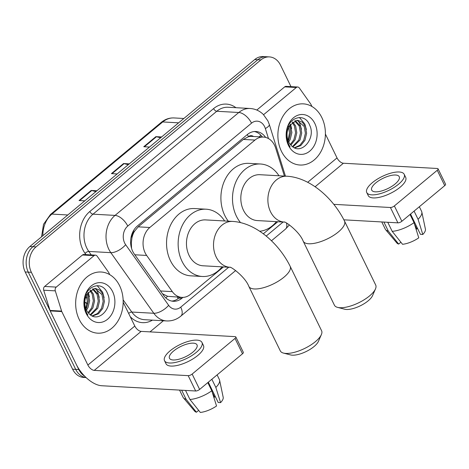 <?xml version="1.0" encoding="UTF-8"?>
<svg xmlns="http://www.w3.org/2000/svg" width="469" height="469" viewBox="0 0 469 469"><rect width="100%" height="100%" fill="white"/><g stroke="black" fill="none" stroke-linecap="round" stroke-linejoin="round"><path stroke-width="0.7" d="M284.419 176.08L275.696 148.151A18.379 14.24 93.2 0 0 274.582 145.331A18.379 14.24 93.2 0 0 263.472 137.071A18.379 14.24 93.2 0 0 254.96 140.073L149.816 227.494A18.379 14.24 93.2 0 0 146.656 255.447L172.322 291.63A18.379 14.24 93.2 0 0 181.943 297.381A18.379 14.24 93.2 0 0 190.455 294.38L223.473 266.925M131.947 237.889A18.379 14.24 -86.8 0 1 134.363 231.493L134.152 231.668A6.126 4.749 93.2 0 0 131.947 237.889L131.308 242.924L131.566 248.406M253.489 136.514A6.126 4.749 93.2 0 0 248.435 136.649L248.218 136.825A18.379 14.24 -86.8 0 1 251.876 136.42L263.472 137.071M162.497 293.782L167.591 296.297L181.943 297.381M248.218 136.825L243.341 139.422L138.197 226.849L134.363 231.493M263.297 233.814L277.83 221.731M265.636 137.405A18.379 14.24 93.2 0 0 255.904 131.502A18.379 14.24 93.2 0 0 247.392 134.503L137.382 225.976A18.379 14.24 93.2 0 0 134.222 253.922L163.74 295.534A18.379 14.24 93.2 0 0 173.36 301.286A18.379 14.24 93.2 0 0 181.872 298.284L182.945 297.387M254.35 131.525A18.379 14.24 -86.8 0 1 262.382 137.007M84.69 376.185A18.379 14.24 -86.8 0 1 78.786 369.531L31.376 272.325A18.379 14.24 -86.8 0 1 36.025 246.887L260.899 59.909A18.379 14.24 -86.8 0 1 269.411 56.907A18.379 14.24 -86.8 0 1 280.521 65.168L290.985 86.63M163.388 320.755L150.01 331.876M86.12 377.58L83.705 377.445A18.379 14.24 -86.8 0 1 72.601 369.185L25.191 271.979A18.379 14.24 -86.8 0 1 29.84 246.542L254.714 59.563L257.809 59.733A18.379 14.24 -86.8 0 1 266.322 56.731A18.379 14.24 -86.8 0 0 257.809 59.733L32.93 246.712L257.809 59.733L260.899 59.909M25.191 271.979L28.281 272.149A18.379 14.24 -86.8 0 1 32.93 246.712A18.379 14.24 -86.8 0 0 28.281 272.149L75.691 369.355L28.281 272.149L31.376 272.325M86.091 377.551A18.379 14.24 -86.8 0 1 75.691 369.355A18.379 14.24 -86.8 0 0 86.091 377.551M179.803 297.258L178.783 298.108A18.379 14.24 -86.8 0 1 171.818 301.086M95.899 191.61L91.754 190.537A4.901 2.515 -129.7 0 0 91.185 190.443L79.05 200.533L84.783 200.855M96.919 190.766L91.185 190.443M160.615 137.804L156.464 136.731A4.901 2.515 -129.7 0 0 155.901 136.637L143.766 146.727L149.5 147.049M161.635 136.96L155.901 136.637M128.254 164.707L124.109 163.634A4.901 2.515 -129.7 0 0 123.54 163.54L111.411 173.63L117.144 173.952M129.274 163.863L123.54 163.54M254.714 59.563A18.379 14.24 -86.8 0 1 263.226 56.561L269.411 56.907M281.418 151.258A30.632 23.737 -86.8 0 1 281.324 119.331A30.632 23.737 -86.8 0 1 303.355 103.86A30.632 23.737 -86.8 0 1 321.863 117.625A30.632 23.737 -86.8 0 1 321.963 149.552A30.632 23.737 -86.8 0 1 299.931 165.024A30.632 23.737 -86.8 0 1 281.418 151.258M294.397 147.735L299.785 145.337L303.713 140.243L305.407 133.249L304.223 126.478L297.211 120.351M294.725 147.882L300.717 145.636L304.944 140.313L306.632 133.319L305.448 126.542L302.271 122.151L297.827 120.363L296.813 120.375L289.69 125.422A13.847 10.728 -86.8 0 0 288.634 141.826A13.847 10.728 -86.8 0 0 290.85 145.056C300.482 156.611 316.288 138.748 309.786 125.481C304.586 111.13 286.377 117.942 286.448 133.935C286.313 137.698 287.005 141.146 288.511 144.288L290.071 146.891L288.529 143.983C285.809 136.884 286.196 130.699 289.69 125.422M292.486 146.568L298.806 139.967L300.494 132.979L299.31 126.202L294.714 120.867M293.002 146.938L300.031 140.038L301.725 133.044L300.535 126.267L295.341 120.65M290.34 144.475L293.899 139.692L295.587 132.704L294.403 125.927L292.158 122.415M290.891 145.097L295.124 139.762L296.813 132.768L295.628 125.997L292.803 121.911M288.212 140.87L288.986 139.416L290.674 132.457L289.514 125.698M288.722 142.007L290.211 139.486L291.906 132.498L290.194 124.631M314.828 123.482A19.974 15.477 -86.8 0 1 309.774 151.118A19.974 15.477 -86.8 0 1 288.458 145.408A19.974 15.477 -86.8 0 1 293.506 117.766A19.974 15.477 -86.8 0 1 314.828 123.482M288.077 125.446L289.508 132.803L288.036 140.424M291.618 128.694L290.516 124.179M301.438 129.245L299.943 123.769L298.073 120.533M306.351 129.52L304.85 124.045L299.415 117.479M263.578 114.712L296.302 87.504L284.706 86.859A3.06 2.374 -86.8 0 1 286.125 86.355L297.721 87.005A3.06 2.374 93.2 0 0 296.302 87.504M256.807 110.051L284.706 86.859M438.064 168.828L445.55 184.176A3.06 1.131 154 0 1 444.729 185.63L437.243 170.282A3.06 1.131 -26 0 0 438.064 168.828A3.06 1.131 -26 0 0 437.331 168.488L343.396 163.235A6.126 3.142 50.3 0 1 337.029 157.906L325.398 134.058M401.857 221.274A3.06 1.131 154 0 1 397.9 222.851L390.419 207.503A3.06 1.131 -26 0 0 394.37 205.926L401.857 221.274L444.729 185.63M343.883 219.826L397.9 222.851M394.37 205.926L437.243 170.282M390.419 207.503L333.811 204.337M311.955 106.498L310.941 104.411A3.06 2.374 93.2 0 0 310.695 103.989L299.322 87.961A3.06 2.374 93.2 0 0 297.721 87.005M395.138 183.959A15.313 5.663 -26 0 0 399.236 176.707A15.313 5.663 -26 0 0 389.803 175.758A15.313 5.663 -26 0 0 375.81 182.881A15.313 5.663 -26 0 0 371.706 190.133A15.313 5.663 -26 0 0 381.139 191.082A15.313 5.663 -26 0 0 395.138 183.959M410.539 214.057L420.429 234.342L422.809 234.477L418.072 219.281L414.086 211.109M414.549 224.329L416.824 228.983A12.253 4.532 -26 0 0 416.044 229.107M366.752 192.554L368.247 195.62A20.829 7.703 -26 0 0 381.08 196.91A20.829 7.703 -26 0 0 400.11 187.225A20.829 7.703 -26 0 0 405.691 177.358L404.19 174.292A20.829 7.703 -26 0 0 391.363 173.002A20.829 7.703 -26 0 0 372.327 182.687A20.829 7.703 -26 0 0 366.752 192.554A20.829 7.703 -26 0 0 379.579 193.838A20.829 7.703 -26 0 0 398.615 184.159A20.829 7.703 -26 0 0 404.19 174.292M381.766 221.948L385.266 229.118A20.214 7.475 -26 0 0 385.647 229.704A20.214 7.475 -26 0 0 388.309 231.117L398.668 244.079L400.889 242.233M383.894 222.066L388.309 231.117M392.178 231.334A20.214 7.475 -26 0 0 414.027 222.646L418.764 237.836A15.928 5.886 -26 0 1 402.537 244.29L392.178 231.334L387.763 222.283M410.041 214.474L414.027 222.646M385.647 229.704L396.909 243.048A15.928 5.886 -26 0 0 398.668 244.079M416.824 228.983L417.533 228.397M418.072 219.281A20.214 7.475 -26 0 0 421.83 212.058A20.214 7.475 -26 0 0 421.608 211.396L419.339 206.741M422.809 234.477A15.928 5.886 -26 0 0 425.418 229.142L421.83 212.058M375.476 288.904L372.527 295.669A16.849 6.226 154 0 1 368.177 300.817A16.849 6.226 154 0 1 344.744 309.223L337.592 307.383A22.975 8.495 -26 0 0 369.549 295.916A22.975 8.495 -26 0 0 375.476 288.904A22.975 8.495 -26 0 0 375.698 285.035L344.51 221.081A22.975 8.495 154 0 1 338.36 231.962A22.975 8.495 154 0 1 317.366 242.643A22.975 8.495 154 0 1 303.214 241.224L334.403 305.172A22.975 8.495 -26 0 0 337.592 307.383M286.975 176.221L259.92 174.708A22.975 17.804 93.2 0 0 243.393 186.31A22.975 17.804 93.2 0 0 243.47 210.259A22.975 17.804 93.2 0 0 257.352 220.582L284.161 222.083A22.975 17.804 93.2 0 1 270.531 211.771A22.975 17.804 93.2 0 1 276.341 179.973A22.975 17.804 93.2 0 1 286.975 176.221C309.909 177.546 333.037 197.9 344.51 221.081M240.538 222.605A33.692 26.112 -86.8 0 1 236.388 216.145A33.692 26.112 -86.8 0 1 236.282 181.022A33.692 26.112 -86.8 0 1 260.518 164.003A33.692 26.112 -86.8 0 1 278.991 175.775M228.315 221.18A33.692 26.112 -86.8 0 1 224.792 215.494A33.692 26.112 -86.8 0 1 224.686 180.377A33.692 26.112 -86.8 0 1 248.916 163.359L260.518 164.003M276.423 221.649A33.692 26.112 -86.8 0 1 259.65 231.24M321.365 334.608L318.416 341.379A16.849 6.226 154 0 1 314.072 346.521A16.849 6.226 154 0 1 290.633 354.933L283.481 353.087A22.975 8.495 -26 0 0 315.438 341.625A22.975 8.495 -26 0 0 321.365 334.608A22.975 8.495 -26 0 0 321.593 330.745L290.153 266.281A22.975 8.495 154 0 1 283.997 277.161A22.975 8.495 154 0 1 263.009 287.843A22.975 8.495 154 0 1 248.857 286.424L280.298 350.882A22.975 8.495 -26 0 0 283.481 353.087M229.787 267.277A22.975 17.804 93.2 0 1 216.168 256.971A22.975 17.804 93.2 0 1 221.978 225.173A22.975 17.804 93.2 0 1 232.618 221.421L205.557 219.908A22.975 17.804 93.2 0 0 189.036 231.51A22.975 17.804 93.2 0 0 189.107 255.453A22.975 17.804 93.2 0 0 202.995 265.782L229.804 267.283M222.066 266.849A33.692 26.112 -86.8 0 1 202.391 276.487A33.692 26.112 -86.8 0 1 182.031 261.339A33.692 26.112 -86.8 0 1 181.925 226.222A33.692 26.112 -86.8 0 1 206.155 209.203A33.692 26.112 -86.8 0 1 224.628 220.975M202.391 276.487L190.795 275.836A33.692 26.112 -86.8 0 1 170.435 260.694A33.692 26.112 -86.8 0 1 170.329 225.571A33.692 26.112 -86.8 0 1 194.559 208.553L206.155 209.203M56.257 287.098A3.06 2.374 93.2 0 0 55.295 290.868L61.609 311.099A3.06 2.374 93.2 0 0 61.797 311.568L50.201 310.918A3.06 2.374 -86.8 0 1 50.013 310.449L43.699 290.217A3.06 2.374 -86.8 0 1 44.661 286.448L56.257 287.098L94.076 255.652L82.474 255.001A3.06 2.374 -86.8 0 1 83.892 254.503L95.494 255.154A3.06 2.374 93.2 0 0 94.076 255.652M44.661 286.448L82.474 255.001M50.201 310.918L76.289 364.413A24.505 12.563 -129.7 0 0 101.732 385.741L195.673 390.994L188.186 375.646L94.246 370.393A6.126 3.142 50.3 0 1 87.885 365.058L61.797 311.568M235.837 336.976L243.323 352.325A3.06 1.131 154 0 1 242.502 353.773L235.016 338.425A3.06 1.131 -26 0 0 235.837 336.976A3.06 1.131 -26 0 0 235.104 336.636L141.163 331.384A6.126 3.142 50.3 0 1 134.802 326.049L123.171 302.2M188.186 375.646A3.06 1.131 -26 0 0 192.143 374.074L199.63 389.422L242.502 353.773M199.63 389.422A3.06 1.131 154 0 1 195.673 390.994M192.143 374.074L235.016 338.425M109.728 274.641L108.714 272.559A3.06 2.374 93.2 0 0 108.468 272.137L97.095 256.109A3.06 2.374 93.2 0 0 95.494 255.154M192.906 352.108A15.313 5.663 -26 0 0 197.009 344.856A15.313 5.663 -26 0 0 187.577 343.906A15.313 5.663 -26 0 0 173.577 351.029A15.313 5.663 -26 0 0 169.479 358.281A15.313 5.663 -26 0 0 178.912 359.231A15.313 5.663 -26 0 0 192.906 352.108M208.312 382.206L218.202 402.49L220.582 402.619L215.84 387.429L211.853 379.257M212.322 392.477L214.597 397.132A12.253 4.532 -26 0 0 213.817 397.255M164.525 360.696L166.02 363.768A20.829 7.703 -26 0 0 178.853 365.058A20.829 7.703 -26 0 0 197.883 355.373A20.829 7.703 -26 0 0 203.464 345.506L201.963 342.434A20.829 7.703 -26 0 0 189.13 341.151A20.829 7.703 -26 0 0 170.1 350.83A20.829 7.703 -26 0 0 164.525 360.696A20.829 7.703 -26 0 0 177.352 361.986A20.829 7.703 -26 0 0 196.388 352.301A20.829 7.703 -26 0 0 201.963 342.434M179.539 390.091L183.039 397.266A20.214 7.475 -26 0 0 183.42 397.853A20.214 7.475 -26 0 0 186.082 399.266L196.441 412.222L198.657 410.381M181.667 390.214L186.082 399.266M189.951 399.482A20.214 7.475 -26 0 0 211.795 390.788L216.537 405.984A15.928 5.886 -26 0 1 200.31 412.439L189.951 399.482L185.536 390.431M207.814 382.616L211.795 390.788M183.42 397.853L194.682 411.196A15.928 5.886 -26 0 0 196.441 412.222M214.597 397.132L215.3 396.54M215.84 387.429A20.214 7.475 -26 0 0 219.603 380.201A20.214 7.475 -26 0 0 219.381 379.538L217.112 374.889M220.582 402.619A15.928 5.886 -26 0 0 223.191 397.29L219.603 380.201M79.191 319.401A30.632 23.737 -86.8 0 1 79.097 287.479A30.632 23.737 -86.8 0 1 101.122 272.008A30.632 23.737 -86.8 0 1 119.636 285.773A30.632 23.737 -86.8 0 1 119.73 317.701A30.632 23.737 -86.8 0 1 97.704 333.172A30.632 23.737 -86.8 0 1 79.191 319.401M92.17 315.877L97.558 313.485L101.486 308.391L103.18 301.397L101.99 294.62L94.978 288.499M92.499 316.024L98.49 313.784L102.717 308.455L104.405 301.467L103.221 294.69L100.038 290.299L95.594 288.511L94.586 288.523L87.463 293.571A13.847 10.728 -86.8 0 0 86.407 309.974A13.847 10.728 -86.8 0 0 88.623 313.204C98.255 324.759 114.061 306.89 107.559 293.629C102.359 279.278 84.15 286.084 84.221 302.083C84.086 305.847 84.778 309.294 86.284 312.43L87.844 315.039L86.302 312.131C83.582 305.032 83.969 298.841 87.463 293.571M90.253 314.717L96.579 308.115L98.267 301.121L97.083 294.344L92.481 289.01M90.775 315.086L97.804 308.186L99.498 301.192L98.308 294.415L93.114 288.798M88.108 312.624L91.666 307.84L93.36 300.846L92.17 294.075L89.931 290.563M88.659 313.245L92.897 307.91L94.586 300.916L93.401 294.139L90.576 290.053M85.979 309.012L86.759 307.564L88.448 300.606L87.281 293.846M86.495 310.15L87.984 307.635L89.679 300.641L87.967 292.773M112.601 291.624A19.974 15.477 -86.8 0 1 107.548 319.266A19.974 15.477 -86.8 0 1 86.226 313.55A19.974 15.477 -86.8 0 1 91.279 285.908A19.974 15.477 -86.8 0 1 112.601 291.624M85.85 293.588L87.281 300.951L85.809 308.573M89.391 296.842L88.289 292.328M99.211 297.393L97.716 291.917L95.846 288.675M104.124 297.668L102.623 292.187L97.189 285.627M130.675 243.546A18.379 8.325 -35.3 0 0 131.308 242.924M248.435 136.649A18.379 9.421 -129.7 0 0 247.315 134.568M178.009 298.706A18.379 9.421 -129.7 0 0 177.522 297.129M259.158 136.831A18.379 5.053 -17.3 0 0 260.799 135.125M165.78 297.885A18.379 8.325 -35.3 0 0 167.591 296.297M134.152 231.668A18.379 9.421 -129.7 0 0 133.571 230.543M243.341 139.422L254.96 140.073M160.498 290.968L172.322 291.63M134.832 254.784L146.656 255.447M138.197 226.849L149.816 227.494M268.473 138.56L265.348 128.541A12.253 9.497 93.2 0 0 264.604 126.665A12.253 9.497 93.2 0 0 251.525 123.159L127.761 226.064A12.253 9.497 93.2 0 0 124.66 243.024A12.253 9.497 93.2 0 0 125.651 244.695L168.647 305.307A12.253 9.497 93.2 0 0 180.735 307.136L228.743 267.219M168.647 305.307A12.253 5.552 -35.3 0 1 153.814 313.274L131.777 312.043A24.505 18.989 93.2 0 0 144.61 319.706L166.647 320.937A24.505 18.989 -86.8 0 1 153.814 313.274L110.819 252.662A24.505 18.989 -86.8 0 1 108.843 249.315A24.505 18.989 -86.8 0 1 115.04 215.4L238.803 112.496A24.505 18.989 -86.8 0 1 250.153 108.491L228.116 107.26A24.505 18.989 93.2 0 0 216.766 111.264L93.003 214.169A24.505 18.989 93.2 0 0 86.806 248.083A24.505 18.989 93.2 0 0 88.788 251.431L91.256 254.913M85.921 254.614L85.077 253.424A27.565 21.363 -86.8 0 1 89.825 211.501L213.588 108.597A3.06 1.571 -129.7 0 0 216.766 111.264L238.803 112.496A12.253 6.279 50.3 0 1 251.525 123.159M85.077 253.424A3.06 1.389 144.7 0 1 88.788 251.431L110.819 252.662A12.253 5.552 -35.3 0 0 125.651 244.695M213.588 108.597A27.565 21.363 -86.8 0 1 235.954 107.7M152.448 320.145A27.565 21.363 -86.8 0 1 130.224 316.657M36.025 246.887L29.84 246.542M78.786 369.531L72.601 369.185M127.761 226.064A12.253 6.279 50.3 0 0 115.04 215.4L93.003 214.169A3.06 1.571 -129.7 0 1 89.825 211.501M123.13 299.849L131.777 312.043A3.06 1.389 144.7 0 0 128.653 313.444M266.187 236.083L283.1 222.025M180.735 307.136A12.253 6.279 50.3 0 1 180.835 316.124L235.673 270.531M286.5 223.068A12.253 6.279 50.3 0 1 285.486 229.112L289.426 224.891M265.348 128.541A12.253 3.371 -17.3 0 0 269.312 124.461L285.445 176.139M178.783 298.108L181.872 298.284M84.825 302.036A24.505 18.989 93.2 0 0 87.123 303.466M41.548 236.804L43.541 224.276L50.476 214.491A6.126 3.142 50.3 0 1 51.895 214.087A24.505 18.989 93.2 0 0 42.872 235.702M178.619 122.831L162.72 121.946A6.126 3.142 -129.7 0 0 161.295 122.35C165.141 119.202 169.403 117.737 174.069 117.942A24.505 18.989 93.2 0 0 162.72 121.946L51.895 214.087L67.8 214.978M85.522 297.774L87.052 297.862M112.044 173.665L124.109 163.634M144.399 146.762L156.464 136.731M79.689 200.568L91.754 190.537M315.086 186.773L343.396 163.235M307.687 182.3L337.029 157.906M94.246 370.393L141.163 331.384M87.885 365.058L134.802 326.049M50.013 310.449L61.609 311.099M55.295 290.868L43.699 290.217M269.312 124.461L267.887 120.861L263.32 114.454C259.615 110.836 255.224 108.849 250.153 108.491M166.647 320.937C171.93 321.154 176.661 319.547 180.835 316.124M271.457 240.779L285.486 229.112M87.099 303.654L84.813 302.435M50.476 214.491L161.295 122.35M174.069 117.942L183.848 118.487M284.413 222.095L284.073 222.06C284.624 220.788 299.521 231.457 303.214 241.224M232.618 221.421C255.546 222.746 278.68 243.094 290.153 266.281M230.056 267.295L229.716 267.26C230.267 265.982 245.164 276.651 248.857 286.424"/></g></svg>
